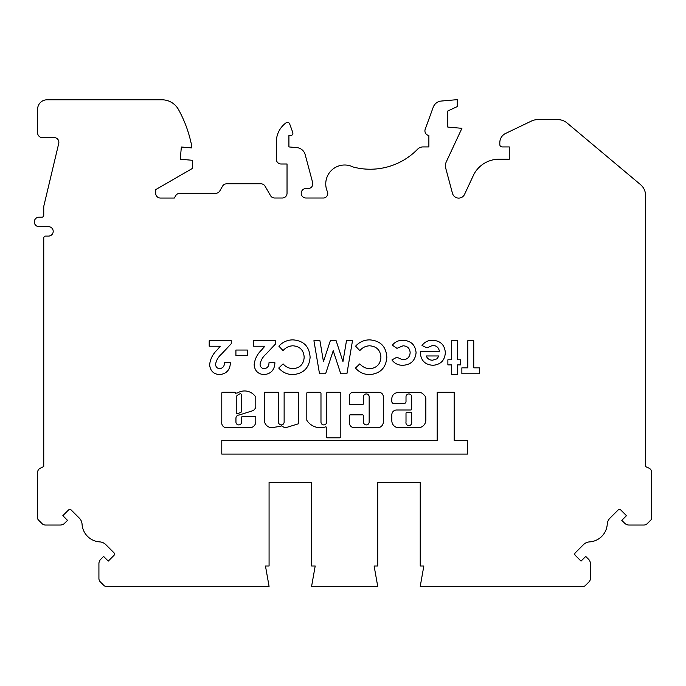 <?xml version="1.0" encoding="UTF-8"?>
<svg xmlns="http://www.w3.org/2000/svg" width="686" height="686" viewBox="0 0 686 686"><rect width="100%" height="100%" fill="white"/><g stroke="black" fill="none" stroke-linecap="round" stroke-linejoin="round"><path stroke-width="1.03" d="M236.25 412.663A0.943 0.943 0 0 0 237.476 413.564L240.615 412.578A0.943 0.943 0 0 0 241.275 411.677L241.275 394.673A0.943 0.943 0 0 0 239.946 393.807A11.439 11.439 0 0 0 236.533 396.114A0.943 0.943 0 0 0 236.25 396.791L236.25 412.663M249.635 427.781A6.174 6.174 0 0 0 255.792 421.161L255.792 417.405A0.943 0.943 0 0 0 254.849 416.462L242.57 416.462A0.943 0.943 0 0 0 241.618 417.405L241.618 422.07A2.838 2.838 0 0 1 238.788 424.908A2.838 2.838 0 0 1 235.95 422.07L235.95 418.28A3.181 3.181 0 0 1 239.14 415.021L253.22 410.58A6.834 6.834 0 0 0 255.741 407.201A0.943 0.943 0 0 0 255.792 406.901L255.792 397.408A0.943 0.943 0 0 0 255.629 396.885A13.334 13.334 0 0 0 237.716 392.838A0.943 0.943 0 0 1 237.227 392.967L235.547 393.215A0.943 0.943 0 0 0 234.603 392.272L222.727 392.272A0.943 0.943 0 0 0 221.784 393.215L221.784 422.07A4.948 4.948 0 0 0 226.277 427.781L249.515 427.781A6.174 6.174 0 0 0 249.635 427.781M272.179 427.764A7.898 7.898 0 0 0 275.335 427.104A48.123 48.123 0 0 0 281.577 425.912L285.042 427.901L298.307 423.828L298.307 392.289L284.133 392.289L284.133 422.07A2.838 2.838 0 0 1 281.303 424.908A2.838 2.838 0 0 1 278.465 422.07L278.465 392.289L264.299 392.289L264.299 420.278A7.898 7.898 0 0 0 272.179 427.764M320.388 427.73A16.112 16.112 0 0 0 325.413 426.924A0.943 0.943 0 0 1 326.647 427.824L326.647 436.871A0.943 0.943 0 0 0 327.591 437.814L339.879 437.814A0.943 0.943 0 0 0 340.822 436.871L340.822 393.241A0.943 0.943 0 0 0 339.879 392.289L327.591 392.289A0.943 0.943 0 0 0 326.647 393.241L326.647 422.07A2.838 2.838 0 0 1 323.818 424.908A2.838 2.838 0 0 1 320.979 422.07L320.979 393.241A0.943 0.943 0 0 0 320.036 392.289L307.757 392.289A0.943 0.943 0 0 0 306.814 393.241L306.814 420.012A0.943 0.943 0 0 0 306.968 420.535A16.112 16.112 0 0 0 320.388 427.73M366.333 424.908A2.838 2.838 0 0 1 363.494 422.07L363.494 415.793A0.943 0.943 0 0 0 362.551 414.85L350.272 414.85A0.943 0.943 0 0 0 349.32 415.793L349.32 422.585A5.205 5.205 0 0 0 354.525 427.79L377.463 427.79A5.865 5.865 0 0 0 383.337 421.924L383.337 396.782A4.476 4.476 0 0 0 378.861 392.306L353.136 392.306A3.816 3.816 0 0 0 349.32 396.122L349.32 403.548A0.943 0.943 0 0 0 350.272 404.491L362.551 404.491A0.943 0.943 0 0 0 363.494 403.548L363.494 396.782A2.838 2.838 0 0 1 366.333 393.953A2.838 2.838 0 0 1 369.162 396.782L369.162 422.07A2.838 2.838 0 0 1 366.333 424.908M406.009 422.07A2.907 2.907 0 0 0 408.839 425.62A2.907 2.907 0 0 0 411.677 422.07L411.677 413.315A0.943 0.943 0 0 0 410.734 412.363L406.952 412.363A0.943 0.943 0 0 0 406.009 413.315L406.009 422.07M69.852 509.449A1.887 1.887 0 0 0 68.523 509.998L62.838 515.675L67.52 520.357L64.647 523.229A6.14 6.14 0 0 1 60.299 525.03L45.422 525.03A4.725 4.725 0 0 1 42.078 523.641L38.442 520.005A2.838 2.838 0 0 1 37.61 517.999L37.61 472.44A4.725 4.725 0 0 1 40.337 468.161L43.75 466.566L43.75 237.982A1.887 1.887 0 0 1 45.636 236.095L48.474 236.095A4.725 4.725 0 0 0 53.199 231.371A4.725 4.725 0 0 0 48.474 226.646L39.025 226.646A4.725 4.725 0 0 1 34.3 221.921A4.725 4.725 0 0 1 39.025 217.196L41.855 217.196A1.887 1.887 0 0 0 43.75 215.31L43.75 206.94A4.725 4.725 0 0 1 43.878 205.843L58.739 143.408A4.725 4.725 0 0 0 54.143 137.586L42.326 137.586A4.725 4.725 0 0 1 37.61 132.861L37.61 109.246A9.45 9.45 0 0 1 47.051 99.796L161.956 99.796A18.899 18.899 0 0 1 178.48 109.537A122.82 122.82 0 0 1 190.725 141.445L190.854 141.985A18.899 18.899 0 0 1 191.608 147.276L191.608 147.902L181.344 147.01L180.272 159.229L192.552 160.301L192.552 168.353L155.705 189.628L155.705 193.315A4.725 4.725 0 0 0 160.43 198.04L174.355 198.04L175.719 195.673A4.725 4.725 0 0 1 179.809 193.315L215.704 193.315A4.725 4.725 0 0 0 219.794 190.948L222.547 186.18A4.725 4.725 0 0 1 226.637 183.814L260.98 183.814A4.725 4.725 0 0 1 265.07 186.18L270.533 195.639A4.725 4.725 0 0 0 274.623 198.005L282.306 198.005A4.725 4.725 0 0 0 287.031 193.281L287.031 163.988L281.063 163.988A4.725 4.725 0 0 1 276.338 159.272L276.338 141.933A23.641 23.641 0 0 1 286.362 122.605A2.367 2.367 0 0 1 289.663 123.9L292.759 132.415A2.367 2.367 0 0 1 290.538 135.588L288.917 135.588L288.917 146.933L296.849 147.627A9.458 9.458 0 0 1 305.159 154.599L312.662 182.596A4.725 4.725 0 0 1 308.091 188.547L305.939 188.547A4.725 4.725 0 0 0 301.214 193.272A4.725 4.725 0 0 0 305.939 198.005L324.015 198.005A4.656 4.656 0 0 0 327.359 191.557A18.916 18.916 0 0 1 353.084 166.981A66.156 66.156 0 0 0 417.594 149.214A7.555 7.555 0 0 1 423.013 146.924L428.879 146.924L428.879 135.528A4.725 4.725 0 0 1 425.209 129.242L433.218 107.239A9.458 9.458 0 0 1 441.278 101.048L457.253 99.65L457.253 106.587L447.795 111.003L447.795 127.081L461.918 128.316L446.303 161.81A9.415 9.415 0 0 0 445.737 168.224L452.46 193.306A6.457 6.457 0 0 0 464.551 194.37L473.88 174.355A28.375 28.375 0 0 1 498.971 159.229L509.269 159.229L509.269 146.933L502.169 146.933A2.367 2.367 0 0 1 499.811 144.575L499.811 142.662A10.247 10.247 0 0 1 505.633 133.418L531.504 121.028A14.174 14.174 0 0 1 537.627 119.638L557.907 119.638A14.174 14.174 0 0 1 567.022 122.957L640.501 184.611A14.174 14.174 0 0 1 645.56 195.467L645.56 466.566L648.973 468.161A4.725 4.725 0 0 1 651.7 472.44L651.7 517.999A2.838 2.838 0 0 1 650.868 520.005L647.232 523.641A4.725 4.725 0 0 1 643.888 525.03L629.002 525.03A6.14 6.14 0 0 1 624.663 523.229L621.79 520.357L626.464 515.675L620.787 509.998A1.887 1.887 0 0 0 618.12 509.998L609.991 518.119A9.45 9.45 0 0 0 607.247 524.207A18.899 18.899 0 0 1 589.574 541.889A9.45 9.45 0 0 0 583.486 544.633L575.365 552.753A1.887 1.887 0 0 0 575.365 555.428L581.042 561.105L585.715 556.432L588.588 559.304A6.14 6.14 0 0 1 590.389 563.643L590.389 578.53A4.725 4.725 0 0 1 589.008 581.865L585.355 585.518A2.838 2.838 0 0 1 583.349 586.35L420.235 586.35L423.845 565.993L420.235 565.993L420.235 482.43L377.72 482.43L377.72 565.993L374.11 565.993L377.72 586.35L311.59 586.35L315.2 565.993L311.59 565.993L311.59 482.43L269.075 482.43L269.075 565.993L265.465 565.993L269.075 586.35L105.961 586.35A2.838 2.838 0 0 1 103.955 585.518L100.302 581.865A4.725 4.725 0 0 1 98.921 578.53L98.921 563.643A6.14 6.14 0 0 1 100.722 559.304L103.595 556.432L108.268 561.105L113.945 555.428A1.887 1.887 0 0 0 113.945 552.753L105.824 544.633A9.45 9.45 0 0 0 99.736 541.889A18.899 18.899 0 0 1 82.063 524.207A9.45 9.45 0 0 0 79.31 518.119L71.19 509.998A1.887 1.887 0 0 0 69.852 509.449M460.598 364.875L457.631 364.875L457.631 374.625L451.697 374.625L451.697 364.875L447.881 364.875L447.881 359.79L451.697 359.79L451.697 340.71L457.631 340.71L457.631 359.79L460.598 359.79L460.598 364.875M473.743 367.842L479.677 367.842L479.677 373.776L461.867 373.776L461.867 367.842L467.809 367.842L467.809 340.71L473.743 340.71L473.743 367.842M215.567 364.292C215.747 367.01 217.188 368.476 219.889 368.691C222.967 368.065 224.494 366.084 224.468 362.757L230.402 362.757C230.084 369.9 226.474 373.861 219.554 374.625C213.509 374.119 210.199 370.809 209.633 364.712C210.293 359.07 212.711 354.225 216.887 350.177L220.335 346.224L209.204 346.224L209.204 340.71L231.251 340.71L231.251 343.72L221.467 354.139C218.277 356.9 216.313 360.279 215.567 364.292M406.009 396.791A2.838 2.838 0 0 1 408.839 393.953A2.838 2.838 0 0 1 411.677 396.791L411.677 409.07A0.943 0.943 0 0 1 410.734 410.014L396.559 410.014A4.725 4.725 0 0 0 391.835 414.738L391.835 420.775A6.997 6.997 0 0 0 398.84 427.781L418.04 427.781A7.812 7.812 0 0 0 425.852 419.969L425.852 398.746A4.725 4.725 0 0 0 424.463 395.402L423.048 393.987A4.725 4.725 0 0 0 419.703 392.598L397.983 392.598A6.148 6.148 0 0 0 391.835 398.746L391.835 401.567A1.887 1.887 0 0 0 393.73 403.454L404.123 403.454A1.887 1.887 0 0 0 406.009 401.567L406.009 396.791M467.526 454.081L467.526 440.386L454.192 440.386L454.192 392.289L437.188 392.289L437.188 440.386L221.784 440.386L221.784 454.081L467.526 454.081M433.003 365.304C425.003 364.746 420.775 360.459 420.329 352.433L420.346 351.309L439.4 351.309C438.706 347.553 436.459 345.572 432.669 345.375L426.992 347.888L422.019 345.521C424.668 341.928 428.236 340.187 432.729 340.29C440.506 340.788 444.708 344.912 445.334 352.664C444.802 360.407 440.695 364.618 433.003 365.304M416.085 352.707C415.236 360.622 410.803 364.823 402.768 365.304C398.24 365.329 394.63 363.546 391.92 359.944L396.834 357.243L402.742 359.79C407.304 359.558 409.774 357.192 410.151 352.673C409.816 348.325 407.45 346.027 403.068 345.795L396.954 348.342L392.349 345.178C395.076 341.834 398.609 340.205 402.948 340.29C410.914 340.668 415.296 344.809 416.085 352.707M386.835 357.295C385.978 367.91 380.224 373.681 369.574 374.625C363.906 374.505 359.207 372.309 355.468 368.039L359.816 363.88C362.474 366.924 365.81 368.528 369.805 368.691C376.683 368.03 380.378 364.232 380.901 357.312C380.464 350.237 376.725 346.404 369.694 345.795C365.732 345.95 362.44 347.545 359.816 350.606L355.597 346.173C359.395 342.014 364.086 339.913 369.668 339.862C380.421 340.685 386.141 346.499 386.835 357.295M346.481 340.71L352.493 340.71L346.91 373.776L340.753 373.776L333.207 350.718L325.61 373.776L319.513 373.776L313.922 340.71L319.925 340.71L323.458 361.599L330.335 340.71L336.123 340.71L342.957 361.599L346.481 340.71M310.106 357.295C309.249 367.91 303.495 373.681 292.845 374.625C287.177 374.505 282.469 372.309 278.73 368.039L283.086 363.88C285.745 366.924 289.072 368.528 293.076 368.691C299.954 368.03 303.649 364.232 304.172 357.312C303.735 350.237 299.996 346.404 292.965 345.795C288.995 345.95 285.702 347.545 283.086 350.606L278.868 346.173C282.666 342.014 287.357 339.913 292.931 339.862C303.684 340.685 309.412 346.499 310.106 357.295M260.08 364.292C260.26 367.01 261.7 368.476 264.402 368.691C267.48 368.065 269.006 366.084 268.981 362.757L274.915 362.757C274.597 369.9 270.987 373.861 264.067 374.625C258.022 374.119 254.712 370.809 254.146 364.712C254.806 359.07 257.224 354.225 261.4 350.177L264.847 346.224L253.717 346.224L253.717 340.71L275.763 340.71L275.763 343.72L265.979 354.139C262.789 356.9 260.826 360.279 260.08 364.292M235.915 350.04L247.363 350.04L247.363 355.545L235.915 355.545L235.915 350.04M645.56 466.566L645.56 446.526M645.56 379.238L645.56 399.286M645.56 363.366L645.56 352.99M645.56 295.383L645.56 305.759M43.75 466.566L43.75 446.526M43.75 379.238L43.75 399.286M43.75 363.366L43.75 352.99M43.75 295.383L43.75 305.759M438.98 355.974L426.263 355.974C427.395 358.744 429.487 360.159 432.523 360.21L436.828 358.889L438.98 355.974"/></g></svg>
